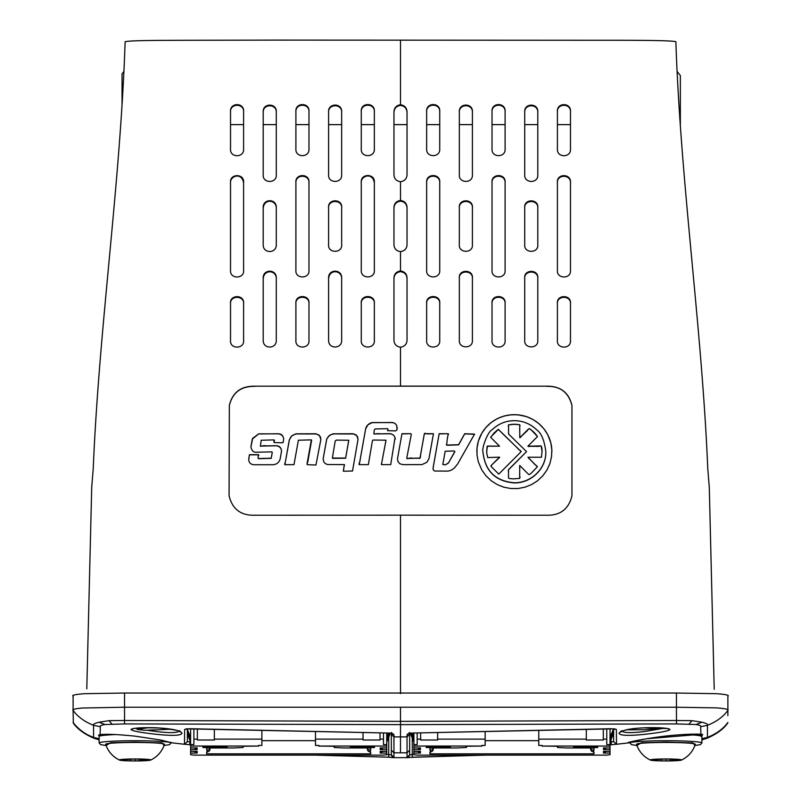 <?xml version="1.0" encoding="UTF-8"?>
<svg xmlns="http://www.w3.org/2000/svg" width="801" height="801" viewBox="0 0 801 801"><rect width="100%" height="100%" fill="white"/><g stroke="black" fill="none" stroke-linecap="round" stroke-linejoin="round"><path stroke-width="1.2" d="M86.798 688.85L91.714 487.178L93.216 468.865C99.154 326.137 120.34 184.5 125.136 41.702C133.076 39.98 170.062 40.4 276.195 40.1L611.133 40.27C650.973 40.23 672.55 40.711 675.864 41.702C680.66 184.5 701.846 326.137 707.784 468.865L709.285 487.178L714.202 688.85M714.192 689.24L714.202 688.63L714.192 689.24M343.519 471.218L352.51 471.008L358.007 439.639L357.556 436.795L356.115 434.923L353.071 433.741L333.056 433.812L329.291 435.504L326.698 439.138L323.173 458.673L323.784 461.897L325.396 463.669L327.569 464.52L344.42 464.6L343.309 471.038M514.372 420.675C522.943 420.745 530.382 423.799 536.7 429.847C541.316 433.011 544.36 440.29 545.821 451.694C546.272 468.655 531.043 482.993 514.372 482.763C495.408 481.201 484.925 470.838 482.933 451.654C481.621 448.81 487.489 431.889 492.054 429.817C498.392 423.769 505.831 420.725 514.372 420.675M482.933 451.654L482.933 451.824C484.925 470.998 495.408 481.371 514.372 482.933C531.043 483.163 546.282 468.825 545.821 451.864L545.821 451.694M230.528 111.479C229.807 102.398 244.315 102.348 243.594 111.459L243.594 148.926C244.395 157.937 229.737 157.987 230.528 148.946L230.528 111.75M263.209 111.97C262.488 102.888 276.996 102.838 276.285 111.96L276.285 174.678C277.076 183.689 262.398 183.679 263.209 174.688L263.209 112.24M308.976 148.866C309.787 157.837 295.138 157.957 295.899 148.876L295.899 111.409C295.168 102.318 309.697 102.308 308.976 111.399L308.976 148.866M328.59 111.92C327.859 102.848 342.367 102.798 341.667 111.92L341.667 174.638C342.458 183.639 327.779 183.649 328.59 174.648L328.59 112.19M361.271 148.846L361.271 111.379C360.54 102.288 375.068 102.278 374.347 111.369L374.347 148.836C375.168 157.807 360.52 157.937 361.271 148.846M230.528 182.408C229.737 173.396 244.425 173.416 243.594 182.388L243.594 270.297C244.545 279.169 229.577 279.219 230.528 270.317L230.528 182.948M263.209 207.579L263.209 244.655C262.848 253.867 276.685 253.677 276.285 244.645L276.285 207.569C276.685 198.358 262.778 198.538 263.209 207.579L263.209 208.12M295.899 182.338C295.028 173.427 309.787 173.296 308.976 182.328L308.976 270.237C309.937 279.098 294.968 279.169 295.899 270.247L295.899 182.878M328.59 207.539C327.669 198.668 342.518 198.528 341.667 207.529L341.667 244.605C342.618 253.456 327.669 253.547 328.59 244.615L328.59 208.07M361.271 182.308C360.47 173.316 375.158 173.306 374.347 182.308L374.347 270.217C375.319 279.058 360.36 279.159 361.271 270.217L361.271 182.848M230.528 303.339C229.587 294.488 244.515 294.368 243.594 303.319L243.594 340.385C244.495 349.296 229.627 349.346 230.528 340.405L230.528 303.869M263.209 340.195C262.828 349.396 276.705 349.236 276.285 340.185L276.285 278.047C276.675 268.856 262.788 269.036 263.209 278.057L263.209 340.195M295.899 303.269C294.948 294.408 309.887 294.327 308.976 303.259L308.976 340.335C309.887 349.226 295.018 349.296 295.899 340.335L295.899 303.799M328.59 278.017L328.59 340.145C328.2 349.336 342.087 349.216 341.667 340.145L341.667 278.007C342.047 268.846 328.16 268.976 328.59 278.017L328.59 278.548M361.271 303.239C360.32 294.388 375.258 294.287 374.347 303.239L374.347 340.305C375.269 349.196 360.4 349.286 361.271 340.315L361.271 303.769M393.962 340.135L393.962 277.997C394.122 274.002 396.305 271.649 400.5 270.948C404.685 271.619 406.858 273.972 407.038 277.997L407.038 340.135C406.858 344.17 404.685 346.523 400.5 347.203C396.335 346.553 394.162 344.19 393.962 340.135M400.5 270.948L400.5 251.644C396.325 250.973 394.142 248.63 393.962 244.595L393.962 207.519C394.142 203.484 396.325 201.131 400.5 200.45L400.5 181.727C396.365 181.096 394.182 178.733 393.962 174.628L393.962 111.91C394.212 107.745 396.395 105.362 400.5 104.751L400.5 40.05M400.5 693.626L400.5 515.163L254.518 515.233C240.801 515.584 232.32 509.096 229.076 495.769L229.346 405.426C232.49 392.39 240.971 385.982 254.788 386.192L400.5 386.122L400.5 347.203M243.594 112.13C244.345 103.049 229.817 103.029 230.528 112.15M276.285 112.621C277.026 103.549 262.498 103.529 263.209 112.641M295.899 112.07C295.168 102.979 309.697 102.969 308.976 112.07M341.667 112.581C342.397 103.499 327.869 103.489 328.59 112.591M374.347 112.04C375.078 102.959 360.56 102.939 361.271 112.05M243.594 182.388L243.594 182.928M276.285 208.11L276.285 207.569M308.976 183.018C309.847 174.087 295.088 173.987 295.899 183.029M341.667 208.23C342.578 199.349 327.729 199.239 328.59 208.23M374.347 182.308L374.347 182.848M243.594 304.02C244.585 295.209 229.647 295.058 230.528 304.04M276.285 278.588L276.285 278.047M308.976 303.959C309.947 295.128 294.998 295.018 295.899 303.969M341.667 278.548L341.667 278.007M374.347 303.939C375.319 295.098 360.37 294.998 361.271 303.939M407.038 278.708C406.868 274.673 404.685 272.32 400.5 271.659C396.315 272.33 394.142 274.683 393.962 278.708M439.729 148.846L439.729 111.379C440.46 102.288 425.932 102.278 426.653 111.369L426.653 148.836C425.832 157.807 440.48 157.937 439.729 148.846M472.41 174.648L472.41 111.92C473.141 102.828 458.613 102.818 459.333 111.92L459.333 174.638C458.482 183.559 473.221 183.689 472.41 174.648M505.101 148.876L505.101 111.409C505.831 102.318 491.303 102.308 492.024 111.399L492.024 148.866C491.213 157.837 505.862 157.957 505.101 148.876M570.472 148.946L570.472 111.479C571.193 102.378 556.665 102.378 557.406 111.459L557.406 148.926C556.605 157.907 571.253 158.017 570.472 148.946M537.791 174.688L537.791 111.97C538.512 102.878 523.984 102.868 524.715 111.96L524.715 174.678C523.864 183.609 538.602 183.729 537.791 174.688M505.101 270.247L505.101 182.338C505.962 173.396 491.193 173.326 492.024 182.328L492.024 270.237C491.063 279.088 506.032 279.179 505.101 270.247M472.41 244.615L472.41 207.539C473.321 198.648 458.462 198.558 459.333 207.529L459.333 244.605C458.382 253.456 473.331 253.547 472.41 244.615M439.729 270.217L439.729 182.308C440.59 173.376 425.822 173.296 426.653 182.308L426.653 270.217C425.681 279.058 440.64 279.159 439.729 270.217M439.729 340.315L439.729 303.239C440.68 294.388 425.742 294.297 426.653 303.239L426.653 340.305C425.721 349.166 440.58 349.316 439.729 340.315M472.41 340.145L472.41 278.017C473.381 269.166 458.412 269.086 459.333 278.007L459.333 340.145C458.412 349.006 473.271 349.146 472.41 340.145M505.101 340.335L505.101 303.269C506.052 294.408 491.103 294.327 492.024 303.259L492.024 340.335C491.103 349.196 505.962 349.336 505.101 340.335M537.791 244.655L537.791 207.579C538.693 198.678 523.834 198.608 524.715 207.569L524.715 244.645C523.764 253.506 538.713 253.577 537.791 244.655M570.472 270.317L570.472 182.408C571.323 173.447 556.555 173.396 557.406 182.388L557.406 270.297C556.455 279.138 571.403 279.259 570.472 270.317M537.791 340.195L537.791 278.057C538.743 269.206 523.784 269.136 524.715 278.047L524.715 340.185C523.804 349.056 538.662 349.186 537.791 340.195M570.472 340.405L570.472 303.339C571.413 294.458 556.465 294.408 557.406 303.319L557.406 340.385C556.495 349.276 571.353 349.386 570.472 340.405M400.5 251.644C404.675 250.983 406.858 248.63 407.038 244.595L407.038 207.519C406.858 203.484 404.675 201.131 400.5 200.45M400.5 181.727C404.635 181.086 406.818 178.723 407.038 174.628L407.038 111.91C406.788 107.745 404.605 105.362 400.5 104.751M400.5 515.163L546.512 515.233C560.209 515.584 568.69 509.116 571.954 495.819L571.954 405.476C568.84 392.41 560.36 385.982 546.512 386.192L400.5 386.122M546.512 386.192L254.788 386.192M229.346 405.426L229.346 405.596C232.48 392.56 240.961 386.152 254.788 386.362M229.346 405.596L229.076 495.939M407.038 112.571C406.778 108.385 404.605 106.002 400.5 105.422C396.405 106.002 394.232 108.385 393.962 112.571M407.038 207.519L407.038 208.06M407.038 208.22C406.848 204.145 404.665 201.792 400.5 201.151C396.355 201.772 394.172 204.125 393.962 208.22M393.962 208.06L393.962 207.519M230.528 183.099C229.587 176.05 242.002 171.624 243.594 183.079M263.209 208.28C264.08 197.987 276.575 199.89 276.285 208.27M361.271 182.998C360.34 175.85 372.815 171.644 374.347 182.998M263.209 278.768C263.919 268.836 276.575 270.127 276.285 278.758M328.59 278.728C329.311 268.735 341.987 270.157 341.667 278.718M439.729 112.05C440.43 102.939 425.952 102.928 426.653 112.04M472.41 112.591C473.121 103.489 458.643 103.469 459.333 112.581M505.101 112.07C505.801 102.969 491.323 102.949 492.024 112.07M570.472 112.15C571.173 103.039 556.705 103.019 557.406 112.13M537.791 112.641C538.492 103.529 524.014 103.509 524.715 112.621M492.024 182.328L492.024 182.868M505.101 183.029C505.842 174.117 491.283 173.877 492.024 183.018M472.41 208.07L472.41 207.539M459.333 207.529L459.333 208.07M472.41 208.23C473.281 199.319 458.502 199.229 459.333 208.23M426.653 182.308L426.653 182.848M439.729 182.998C440.47 174.087 425.912 173.857 426.653 182.998M426.653 303.239L426.653 303.769M439.729 303.939C440.65 295.078 425.782 294.978 426.653 303.939M459.333 278.007L459.333 278.548M472.41 278.728C473.341 269.857 458.452 269.767 459.333 278.718M505.101 303.799L505.101 303.269M492.024 303.259L492.024 303.789M505.101 303.969C506.012 295.088 491.143 295.008 492.024 303.959M524.715 207.569L524.715 208.11M537.791 208.28C538.652 199.359 523.874 199.279 524.715 208.27M570.472 182.948L570.472 182.408M557.406 182.388L557.406 182.928M570.472 183.099C571.203 174.167 556.645 173.957 557.406 183.079M524.715 278.047L524.715 278.588M537.791 278.768C538.703 269.887 523.824 269.817 524.715 278.758M570.472 303.869L570.472 303.339M557.406 303.319L557.406 303.849M570.472 304.04C571.373 295.138 556.505 295.088 557.406 304.02M546.512 386.362C560.189 385.952 568.67 392.38 571.954 405.646M447.459 437.827L448.28 433.721L439.158 433.721L433.101 467.854L433.231 469.857L434.542 471.028L448.24 471.108L451.394 470.107L454.487 467.924L457.792 463.729L474.562 434.102L464.67 433.731L458.643 444.705L446.568 445.066L447.459 437.827M248.741 458.813L248.721 459.293C248.871 462.547 250.533 464.36 253.697 464.74L273.131 464.72C276.796 464.4 279.159 462.417 280.2 458.773L281.541 450.973C281.151 447.849 279.639 446.117 277.016 445.777L260.425 446.107L261.186 440.25L273.932 439.899L274.002 442.542L281.942 442.773L283.123 442.542L283.664 439.018C283.284 435.924 281.772 434.192 279.138 433.832L258.723 433.852L252.695 438.287L250.943 446.808C251.584 450.472 253.246 452.285 255.919 452.245L271.779 451.874L272.24 452.525L271.229 458.202L258.523 458.532L257.972 457.972L258.583 454.668L249.461 454.678L248.71 459.574M250.973 446.327L250.933 447.088M285.336 461.997L284.856 464.68L293.977 464.67L298.383 440.23L311.369 439.859L306.983 464.109L307.614 464.7L315.964 465.011L320.821 439.679L320.6 437.376L319.168 435.133L315.864 433.762L295.909 433.822L291.584 435.994L289.261 440.17L285.336 462.167L289.371 439.849L290.823 436.996L292.916 435.123L296.41 433.932L316.345 433.982L319.479 435.604L320.851 439.359M381.656 463.088L381.606 464.64L390.728 464.64L395.053 437.536L393.471 434.993L390.808 433.752L374.488 433.912L373.847 433.331L374.397 429.676L375.299 428.915L387.694 428.715L387.894 430.678L395.654 430.878L397.056 429.847L396.725 425.441L395.103 423.509L392.82 422.578L372.205 422.578L367.879 424.83L365.646 428.905L359.238 464.65L368.36 464.64L372.315 441.301L372.755 440.2L373.737 440.039L386.002 440.2L381.656 463.248L385.982 440.52M399.859 463.779L402.943 464.64L421.907 464.62L426.803 462.347L428.956 458.693L433.451 433.721L424.34 433.721L419.994 458.092L407.659 458.482L406.748 458.092L411.334 434.272L410.703 433.681L401.962 433.721L397.506 458.703L397.897 461.446L399.859 463.779M481.842 470.037L485.967 475.784L491.253 480.78L497.251 484.585L503.829 487.198L510.798 488.52L517.947 488.53L524.915 487.208L531.504 484.615L537.491 480.82L542.788 475.824L546.913 470.087L549.846 463.699L551.509 456.9L551.849 449.852L550.848 442.903L547.764 434.723L543.919 428.815L538.873 423.599L533.065 419.534L526.607 416.63L517.947 414.788L510.798 414.778L503.829 416.089L497.251 418.663L491.253 422.447L485.967 427.404L481.842 433.131L478.357 441.161L477.026 448.039L477.026 455.098L478.357 461.977L481.842 470.037M446.327 444.705L447.238 445.246L458.643 444.875L464.67 433.902L474.562 434.272M433.101 467.854L433.041 468.535M439.158 433.721L433.131 467.874M447.419 433.721L439.158 433.892M448.52 434.452L448.28 433.892M323.173 458.673L326.698 439.318L328.04 436.905L330.443 434.893L333.586 433.922L353.571 433.972L356.765 435.714L358.027 439.288M323.143 459.343L323.173 458.843M343.629 469.546L343.309 471.128M343.779 468.275L343.629 469.716M343.859 467.053L343.779 468.445M344.24 465.591L343.869 467.223M344.41 465.171L344.24 465.761M344.5 464.81L344.41 465.331M249.461 454.678L248.811 458.332M257.732 454.668L258.833 455.389M249.461 454.848L257.732 454.838M257.972 457.972L258.523 458.693L271.229 458.362L272.26 452.245M251.033 445.837L250.973 446.497M252.065 440.21L251.033 446.007M252.165 439.729L252.065 440.38M252.305 439.238L252.165 439.889M252.485 438.758L252.305 439.409M258.723 433.852L252.485 438.938M259.724 433.782L259.224 433.962M278.177 433.762L259.724 433.952M283.664 439.188C283.434 436.355 281.922 434.633 279.138 434.002M274.252 441.041L273.922 442.132M274.433 440.24L274.252 441.211M261.096 446.127L260.425 446.277M262.968 445.716L261.096 446.287M264.48 445.606L262.968 445.887M265.722 445.716L264.48 445.777M276.065 445.706L265.722 445.877M281.541 451.133C281.311 448.3 279.799 446.568 277.016 445.947M285.336 462.167L284.906 463.118M307.274 463.108L306.983 464.28M307.704 461.987L307.274 463.278M308.055 460.555L307.704 462.147M308.195 459.303L308.055 460.725M311.609 440.38L308.195 459.464M311.629 440.22L311.569 440.72M284.906 463.288L284.615 464.29M381.356 464.25L381.656 463.248M359.279 463.088L358.988 464.26M359.719 461.967L359.279 463.258M360.06 460.535L359.719 462.127M360.2 459.283L360.06 460.705M365.646 428.905L360.2 459.444M365.767 428.365L365.646 429.076M365.937 427.824L365.767 428.535M366.147 427.293L365.937 427.994M366.407 426.763L366.147 427.464M366.718 426.252L366.407 426.933M367.058 425.762L366.718 426.422M367.449 425.281L367.058 425.922M367.879 424.83L367.449 425.451M368.33 424.41L367.869 425.001M368.961 423.929L368.46 424.47M369.471 423.599L368.951 424.099M370.002 423.298L369.471 423.759M370.543 423.058L370.002 423.469M371.093 422.848L370.543 423.228M371.644 422.698L371.093 423.018M372.205 422.578L371.644 422.858M372.755 422.517L372.205 422.748M373.296 422.497L372.755 422.688M391.759 422.487L373.296 422.658M392.3 422.517L391.759 422.658M392.82 422.578L392.3 422.678M393.321 422.688L392.82 422.748M397.236 428.014L397.226 427.504M387.724 429.927L387.684 430.788M387.954 429.066L387.724 430.097M374.488 433.912L373.897 433.832M375.509 433.832L374.488 434.082M376.65 433.671L375.509 434.002M378.112 433.611L376.65 433.832M379.414 433.671L378.112 433.772M389.747 433.671L379.414 433.832M390.287 433.691L389.747 433.832M390.808 433.752L390.287 433.862M391.309 433.862L390.808 433.922M395.233 439.198L395.213 438.688M397.506 458.703L397.566 458.202M401.962 433.721L397.566 458.372M410.232 433.721L401.962 433.892M407.659 458.482L406.988 458.633M409.501 458.092L407.659 458.643M410.993 457.992L409.501 458.262M412.255 458.092L410.993 458.152M417.772 458.092L412.255 458.262M419.013 458.252L417.772 458.262M419.994 458.092L419.013 458.422M420.425 456.991L419.994 458.262M420.465 455.419L420.425 457.151M424.34 433.721L420.465 455.579M424.71 433.351L424.33 433.892M425.381 433.341L424.71 433.521M427.093 433.721L425.381 433.511M428.565 433.812L427.093 433.892M429.847 433.721L428.565 433.982M431.148 433.741L429.847 433.892M432.6 433.721L431.148 433.912M476.895 449.792L476.855 451.734M477.026 448.039L476.905 449.962M477.236 446.287L477.026 448.2M477.526 444.565L477.236 446.457M477.907 442.853L477.526 444.725M478.357 441.161L477.907 443.013M478.898 439.499L478.357 441.331M479.519 437.857L478.898 439.659M480.21 436.245L479.519 438.027M480.99 434.673L480.21 436.415M481.842 433.131L480.99 434.843M482.763 431.629L481.842 433.301M483.764 430.177L482.763 431.799M484.825 428.765L483.764 430.347M485.967 427.404L484.825 428.935M487.168 426.102L485.967 427.574M488.55 424.74L487.278 426.152M489.872 423.559L488.55 424.91M491.253 422.447L489.872 423.729M492.685 421.396L491.253 422.608M494.167 420.415L492.685 421.566M495.689 419.504L494.167 420.585M497.251 418.663L495.689 419.674M498.843 417.902L497.251 418.833M500.475 417.221L498.843 418.072M502.137 416.62L500.475 417.391M503.829 416.089L502.137 416.78M505.541 415.639L503.829 416.26M507.273 415.268L505.541 415.809M509.025 414.988L507.273 415.439M510.798 414.778L509.025 415.158M512.58 414.658L510.798 414.948M514.372 414.618L512.58 414.828M516.164 414.658L514.372 414.788M517.947 414.788L516.164 414.828M519.719 414.998L517.947 414.958M521.471 415.278L519.719 415.158M523.203 415.649L521.471 415.449M524.915 416.099L523.203 415.819M526.607 416.63L524.915 416.27M528.27 417.241L526.607 416.8M529.902 417.932L528.27 417.411M531.504 418.693L529.902 418.102M533.065 419.534L531.504 418.863M534.587 420.445L533.065 419.704M536.059 421.426L534.587 420.615M537.491 422.477L536.059 421.596M538.873 423.599L537.491 422.648M540.204 424.78L538.873 423.769M541.586 426.142L540.325 425.061M542.788 427.454L541.586 426.312M543.919 428.815L542.788 427.624M544.99 430.227L543.919 428.976M545.982 431.679L544.99 430.387M546.913 433.181L545.982 431.849M547.764 434.723L546.913 433.351M548.535 436.295L547.764 434.893M549.236 437.907L548.535 436.465M549.846 439.549L549.236 438.077M550.387 441.211L549.846 439.719M550.848 442.903L550.387 441.381M551.218 444.615L550.848 443.073M551.509 446.347L551.218 444.785M551.719 448.089L551.509 446.517M551.849 449.852L551.719 448.26M551.889 451.784L551.849 450.022M122.042 104.651L122.042 73.792L123.975 71.389M680.349 125.367L680.349 75.524L677.025 71.389M445.186 464.81L442.823 464.56L445.476 464.81L448.41 463.058L454.728 451.974M332.335 457.822L332.655 458.362L345.611 458.212L348.765 440.26L336.34 440.109L335.219 441.031L332.365 458.052L345.611 458.052L348.785 440.49M454.497 452.315L454.728 451.814M448.41 463.058L454.497 452.144M448.41 462.888L445.476 464.81M454.818 451.514L454.287 450.983L445.186 451.233L442.823 464.4M508.525 477.807L508.955 478.477L513.181 478.868L519.699 478.387L519.699 465.461L528.37 474.152L529.211 474.633L531.183 473.271L537.341 466.823L527.949 457.231L541.446 457.251L542.057 451.554L541.116 445.897L527.869 446.217L537.501 436.545L531.323 429.967L529.361 428.595L528.33 429.166L519.769 437.726L519.759 424.76L514.372 424.24L508.565 424.84L508.555 433.982L526.527 451.644L508.525 469.626L508.525 477.967L508.525 473.771M491.484 466.903L498.763 474.112L521.141 451.644L498.302 429.306L494.077 432.961L490.693 437.366L499.534 446.187L487.539 446.057L487.088 446.578L486.718 452.625L487.669 457.571L499.554 457.171L491.203 465.451L491.484 466.903M508.295 471.058L508.525 469.626M526.527 451.644L508.525 469.786M508.555 430.267L508.565 434.152M508.635 428.986L508.555 430.437M508.565 424.84L508.255 426.122M509.606 424.64L509.035 424.87M510.798 424.46L509.606 424.81M511.989 424.34L510.798 424.63M513.181 424.26L511.989 424.51M514.372 424.24L513.181 424.43M515.564 424.26L514.372 424.41M516.755 424.34L515.574 424.43M517.947 424.47L516.765 424.51M519.138 424.65L517.947 424.64M520.019 425.772L519.769 424.93M519.669 428.295L519.769 432.29M519.799 433.721L519.769 432.46M520.66 437.016L520.3 437.566M521.431 436.134L520.66 437.186M522.462 435.103L521.431 436.305M523.413 434.252L522.462 435.273M525.396 432.36L523.413 434.422M526.397 431.519L525.396 432.53M527.378 430.477L526.397 431.679M528.33 429.166L527.378 430.648M529.361 428.595L528.33 429.336M530.352 429.256L529.851 429.016M531.323 429.967L530.352 429.426M532.254 430.718L531.323 430.137M533.166 431.499L532.254 430.878M533.676 431.979L533.156 431.669M534.517 432.83L533.676 432.15M535.328 433.711L534.517 433.001M536.089 434.623L535.328 433.882M536.82 435.574L536.089 434.793M529.151 446.337L528.55 446.537M530.502 446.217L529.151 446.497M531.974 446.177L530.502 446.377M533.256 446.217L531.974 446.347M536.019 446.217L533.256 446.387M537.321 446.307L536.019 446.387M538.773 446.217L537.321 446.477M540.435 445.887L538.773 446.387M541.116 445.897L540.435 446.047M541.826 448.019L541.646 447.018M541.957 449.191L541.826 448.19M542.027 450.372L541.957 449.361M542.057 451.724L542.027 450.542M529.671 458.993L528.71 458.342M530.723 460.014L529.671 459.153M531.594 460.945L530.723 460.175M533.506 462.908L531.594 461.116M534.367 463.899L533.506 463.078M535.418 464.87L534.367 464.069M536.76 465.812L535.418 465.031M537.341 466.993L536.76 465.982M519.699 467.484L519.619 466.633M519.739 469.106L519.699 467.654M519.699 473.101L519.699 470.357M519.609 474.222L519.699 475.664M520.059 477.476L519.699 475.824M491.203 465.451L499.564 457.461M490.873 466.132L491.203 465.621M486.718 450.412L487.539 446.227L499.534 446.187M486.688 451.684L486.718 450.573M490.803 436.915L498.302 429.466L501.616 432.53M517.286 447.839L501.616 432.7M518.167 448.8L517.286 448.009M519.248 449.751L518.167 448.96M520.149 450.382L519.248 449.922M520.91 451.013L520.149 450.542M521.141 451.804L520.91 451.173M663.939 728.109L644.324 729.761L626.803 729.781M570.472 124.626L557.406 124.626M537.791 124.626L524.715 124.626M505.101 124.626L492.024 124.626M472.41 124.626L459.333 124.626M439.729 124.626L426.653 124.626M407.038 124.626L393.962 124.626M374.347 124.626L361.271 124.626M341.667 124.626L328.59 124.626M308.976 124.626L295.899 124.626M276.285 124.626L263.209 124.626M243.594 124.626L230.528 124.626M681.471 760.089C688.289 756.755 692.905 751.508 695.338 744.339A29.417 1.852 180 0 0 665.921 742.447A29.417 1.852 180 0 0 636.515 744.339C638.938 751.508 643.563 756.755 650.372 760.089A15.69 0.991 -0 0 1 650.232 759.959A15.69 0.991 -0 0 1 654.828 759.258A15.69 0.991 -0 0 1 665.921 758.968A15.69 0.991 -0 0 1 677.015 759.258A15.69 0.991 -0 0 1 681.611 759.959A15.69 0.991 -0 0 1 681.471 760.089A15.69 0.991 -0 0 1 677.015 760.66A15.69 0.991 -0 0 1 665.921 760.95A15.69 0.991 -0 0 1 654.828 760.66A15.69 0.991 -0 0 1 650.372 760.089M661.326 759.258L650.232 759.959L654.828 760.66L665.921 760.95L681.611 759.959L665.921 758.968L661.326 759.258L661.326 760.66M654.828 760.249L654.828 759.668M665.921 758.968L665.921 760.95M677.015 760.249L677.015 759.668M670.517 760.66L670.517 759.258M171.344 729.23L144.911 730.302L137.061 729.391L148.545 727.688M417.571 751.348L420.435 753.06L413.897 753.06L413.897 754.692L417.171 755.123L606.757 755.123L610.032 754.692L610.032 753.06L603.493 753.06L606.357 751.348M417.171 733.185L417.171 744.59L413.897 744.59L413.897 733.195M606.757 728.93L606.757 744.59L610.032 744.59L610.032 728.8M433.221 747.974L433.221 749.215A2.613 2.613 180 0 1 430.598 751.829L429.947 751.829L429.947 753.831L593.982 753.831L593.982 751.829L593.331 751.829A2.613 2.613 180 0 1 590.707 749.215L590.707 747.974M433.181 747.974A2.613 2.613 180 0 1 430.598 750.177L429.947 750.177L430.297 747.974M417.571 747.904L420.435 749.606L420.435 747.904L413.897 747.904L413.897 746.051L481.631 746.051L466.382 746.272L466.382 747.503L456.43 747.974L429.947 747.974L429.947 750.177M420.435 749.606L413.897 749.606L413.897 751.348L420.435 751.348L420.435 753.06M603.493 753.06L603.493 751.348L610.032 751.348L610.032 749.606L603.493 749.606L606.357 747.904M603.493 749.606L603.493 747.904L610.032 747.904L610.032 744.59M593.631 747.974L593.982 750.177L593.982 747.974L567.498 747.974L557.546 747.503L557.546 746.272L542.297 746.051L610.032 746.051M593.982 750.177L593.331 750.177A2.613 2.613 180 0 1 590.748 747.974M597.686 746.442L573.626 746.442L573.626 747.563L597.686 747.563L597.686 746.442L597.686 747.563M450.302 746.442L426.242 746.442L426.242 747.563L450.302 747.563L450.302 746.442L450.302 747.563M481.631 746.051L481.701 745.451L485.156 745.451L485.156 732.474M538.773 731.243L538.773 745.451L542.227 745.451L542.297 746.051M430.267 751.829L429.947 753.831M466.382 747.503L466.582 746.272M481.631 746.272L481.761 745.451M437.626 733.075L437.626 740.004L420.635 740.004L420.635 733.175M413.897 744.59L413.897 746.051M413.897 751.348L413.897 753.06M413.897 747.904L413.897 749.606M610.032 749.606L610.032 747.904M610.032 753.06L610.032 751.348M603.293 729.06L603.293 740.004L586.302 740.004L586.302 729.691M542.297 746.272L542.167 745.451M557.546 747.503L557.346 746.272M593.982 753.831L593.661 751.829M485.156 740.655L538.773 740.655M573.626 747.563L573.626 746.442M426.242 747.563L426.242 746.442M574.938 746.522L596.385 746.522L596.385 747.473L574.938 747.473L574.938 746.442M427.544 746.442L448.991 746.442M448.991 746.522L448.991 747.473L427.544 747.473L427.544 746.522M413.897 742.086L410.352 733.376M410.833 733.295L413.897 740.795M413.897 738.642L411.694 733.215M412.205 733.205L413.897 737.341M610.032 737.341L613.536 728.79M613.626 729.801L610.032 738.642M613.626 733.245L610.032 742.086L613.626 741.636L613.626 733.245M610.032 740.795L613.626 732.014M150.628 760.089C157.437 756.755 162.052 751.508 164.485 744.339A29.417 1.852 180 0 0 135.079 742.447A29.417 1.852 180 0 0 105.662 744.339C108.095 751.508 112.711 756.755 119.529 760.089A15.69 0.991 -0 0 1 119.389 759.959A15.69 0.991 -0 0 1 123.985 759.258A15.69 0.991 -0 0 1 135.079 758.968A15.69 0.991 -0 0 1 146.172 759.258A15.69 0.991 -0 0 1 150.768 759.959A15.69 0.991 -0 0 1 150.628 760.089A15.69 0.991 -0 0 1 146.172 760.66A15.69 0.991 -0 0 1 135.079 760.95A15.69 0.991 -0 0 1 123.985 760.66A15.69 0.991 -0 0 1 119.529 760.089M130.483 759.258L119.389 759.959L123.985 760.66L135.079 760.95L150.768 759.959L135.079 758.968L130.483 759.258L130.483 760.66M123.985 760.249L123.985 759.668M135.079 758.968L135.079 760.95M146.172 760.249L146.172 759.668M139.674 760.66L139.674 759.258M194.293 751.348L197.156 753.06L190.618 753.06L190.618 754.692L193.892 755.123L383.479 755.123L386.743 754.692L386.743 753.06L380.205 753.06L383.078 751.348M193.892 728.91L193.892 744.59L190.618 744.59L190.618 728.79M383.479 733.185L383.479 744.59L386.743 744.59L386.743 733.195M194.293 747.904L197.156 749.606L197.156 747.904L190.618 747.904L190.618 746.051L258.343 746.051L243.103 746.272L243.103 747.503L233.151 747.974L206.668 747.974L206.668 750.177L207.319 750.177A2.613 2.613 180 0 0 209.902 747.974L209.932 749.215A2.613 2.613 180 0 1 207.319 751.829L206.668 751.829L206.668 753.831L370.703 753.831L370.703 751.829L370.042 751.829A2.613 2.613 180 0 1 367.429 749.215L367.429 747.974M197.156 749.606L190.618 749.606L190.618 751.348L197.156 751.348L197.156 753.06M380.205 753.06L380.205 751.348L386.743 751.348L386.743 749.606L380.205 749.606L383.078 747.904M380.205 749.606L380.205 747.904L386.743 747.904L386.743 744.59M370.352 747.974L370.703 750.177L370.703 747.974L344.21 747.974L334.267 747.503L334.267 746.272L319.018 746.051L386.743 746.051M370.703 750.177L370.042 750.177A2.613 2.613 180 0 1 367.469 747.974M374.407 746.442L350.347 746.442L350.347 747.563L374.407 747.563L374.407 746.442L374.407 747.563M227.023 746.442L202.953 746.442L202.953 747.563L227.023 747.563L227.023 746.442L227.023 747.563M258.343 746.051L258.423 745.451L261.877 745.451L261.877 731.233M315.484 732.474L315.484 745.451L318.948 745.451L319.018 746.051M206.978 751.829L206.668 753.831M206.668 750.177L207.018 747.974M243.103 747.503L243.294 746.272M258.343 746.272L258.483 745.451M214.348 729.681L214.348 740.004L197.356 740.004L197.356 729.05M190.618 744.59L190.618 746.051M190.618 751.348L190.618 753.06M190.618 747.904L190.618 749.606M386.743 749.606L386.743 747.904M386.743 753.06L386.743 751.348M380.014 733.175L380.014 740.004L363.023 740.004L363.023 733.065M319.018 746.272L318.888 745.451M334.267 747.503L334.067 746.272M370.703 753.831L370.382 751.829M261.877 740.655L315.484 740.655M350.347 747.563L350.347 746.442M202.953 747.563L202.953 746.442M351.659 746.522L373.106 746.522L373.106 747.473L351.659 747.473L351.659 746.442M204.265 746.442L225.712 746.442M225.712 746.522L225.712 747.473L204.265 747.473L204.265 746.522M190.618 742.086L187.374 734.116L187.374 741.666L187.374 728.79M187.374 732.875L190.618 740.795M190.618 738.642L187.374 730.662M187.374 729.431L190.618 737.341M386.743 737.341L388.445 733.195M388.956 733.205L386.743 738.642M390.317 733.315L386.743 742.086M386.743 740.795L389.837 733.255M181.967 733.275C180.936 730.552 172.475 728.73 156.585 727.819C157.797 727.809 134.338 726.928 131.014 729.451C131.985 730.923 140.465 732.545 156.465 734.327C172.626 735.979 181.126 735.628 181.967 733.275L179.554 730.702C178.192 732.905 170.573 733.195 156.676 731.573L147.674 730.342M137.061 728.319L136.48 728.159M664.52 728.159L644.324 731.573C630.427 733.195 622.808 732.905 621.446 730.702L621.085 731.764C619.734 731.934 626.352 728.57 644.134 727.859L667.954 728.56M100.125 735.939L98.463 735.168L100.095 734.647C106.193 733.896 117.857 734.397 135.079 736.159L160.921 740.044L171.034 742.597M73.121 696.209L73.121 710.397L73.121 696.209C71.389 695.258 75.114 694.427 84.315 693.696L124.545 693.035L676.455 693.035L716.464 693.686C725.816 694.407 729.621 695.248 727.879 696.209L727.879 715.653M613.626 728.79L613.626 741.636M409.651 734.437L409.651 754.862L409.651 734.437L407.038 736.89L393.962 736.89L391.349 734.437L391.349 754.862L391.349 733.305M391.349 733.536L391.349 734.437M611.013 739.673L611.293 744.74L610.032 744.87L616.53 744.239L616.359 729.451L611.113 728.72L412.275 733.045L409.141 733.756L409.651 732.494L407.038 734.948L407.048 752.8L400.48 752.81L400.5 721.361L124.545 720.489L109.056 720.66L99.074 722.212C94.268 723.503 92.425 724.545 93.547 725.326C84.556 721.741 77.747 716.765 73.121 710.397C71.669 709.556 74.733 708.765 82.323 708.024L124.545 707.223L400.5 707.223L400.5 721.361L676.455 720.489L691.944 720.66L701.926 722.212C706.532 723.383 708.374 724.414 707.453 725.326C716.444 721.741 723.253 716.765 727.879 710.397C729.06 709.406 725.305 708.565 716.625 707.884L676.455 707.223L676.455 693.035M400.5 707.223L676.455 707.223L676.465 723.924L696.049 724.525C699.894 725.205 701.436 725.936 700.665 726.717L700.905 734.297L646.307 738.792L629.986 742.006L629.966 742.677M73.121 710.397L73.312 723.153C77.647 729.21 84.586 734.267 94.128 738.312L93.557 737.401L99.124 738.742M700.665 726.717L707.453 725.326L707.443 737.401C716.434 733.816 723.253 728.84 727.879 722.472L727.688 723.153C723.353 729.22 716.414 734.267 706.872 738.312L707.443 737.401L701.876 738.742M616.359 729.451L614.637 728.92M408.57 757.416L485.486 755.123M413.897 754.412L409.651 754.862L407.048 757.476L407.719 757.636L393.281 757.636L393.952 757.476L393.962 734.948L391.349 732.494L391.859 733.756L388.725 733.045L189.887 728.72L184.641 729.451L184.47 744.239L190.618 744.83L189.707 744.74L189.987 741.976L187.374 741.636M393.952 757.476L391.349 754.862L386.743 754.412M315.524 755.123L388.695 757.175M186.363 728.92L184.641 729.451M98.533 735.308A36.606 2.313 180 0 0 99.354 735.678M628.445 742.407L628.294 742.487C627.824 742.517 636.935 739.964 659.163 736.87C681.01 733.926 699.353 733.766 702.557 734.497L701.816 736.039M669.986 729.451C666.933 726.988 643.934 727.769 644.415 727.819C629.966 728.449 621.506 730.262 619.033 733.275C619.884 735.628 628.374 735.979 644.535 734.327C660.535 732.545 669.015 730.923 669.986 729.451L667.954 728.68M676.465 723.924L400.5 724.625L124.535 723.924L104.951 724.525C101.216 725.165 99.684 725.896 100.335 726.717L93.547 725.326L93.557 737.401C85.306 734.387 78.498 729.411 73.121 722.472M94.188 738.332L99.124 739.854M614.617 728.83L412.275 733.045C409.041 733.175 407.298 733.816 407.038 734.948M409.932 754.932L407.719 757.636L412.285 757.205L412.265 738.071M400.48 752.81L393.952 752.8L391.349 750.187M391.068 754.932L393.281 757.636L388.715 757.205L392.43 757.416M393.962 734.948C393.702 733.816 391.959 733.175 388.725 733.045L186.383 728.83M100.335 726.717L100.095 734.647M700.855 736.269L701.976 736.019M702.757 734.527L700.905 734.297M124.545 693.035L124.535 723.924M701.876 742.998L700.394 744.64L694.938 745.501L692.965 742.938L665.921 742.116L641.421 742.757L636.915 745.501L631.458 744.64L629.966 742.998A35.955 2.263 -0 0 1 665.921 740.725A35.955 2.263 -0 0 1 701.876 742.998L701.876 736.469A35.955 2.263 0 0 0 683.623 734.497M430.598 750.177L430.598 751.829M593.331 751.829L593.331 750.177M417.171 739.123L420.635 739.123M437.626 739.123L485.156 739.123M538.773 739.123L586.302 739.123M603.293 739.123L606.757 739.123M99.124 742.998L100.606 744.64L106.062 745.501L110.578 742.757L135.079 742.116L162.112 742.938L164.085 745.501L169.542 744.64L171.034 742.998A35.955 2.263 -0 0 0 135.079 740.725A35.955 2.263 -0 0 0 99.124 742.998L99.124 736.469A35.955 2.263 0 0 1 115.795 734.557M207.319 750.177L207.319 751.829M370.042 751.829L370.042 750.177M193.892 739.123L197.356 739.123M214.348 739.123L261.877 739.123M315.484 739.123L363.023 739.123M380.014 739.123L383.479 739.123M388.735 737.21L388.715 757.205L315.153 755.123M190.598 742.036L189.987 741.976L189.987 740.545M407.048 757.476L407.048 752.8L409.651 750.187M133.046 728.68L131.014 729.451M619.033 733.275L621.446 730.702M696.049 724.525L701.926 722.212M689.09 724.034L691.944 720.66M104.951 724.525L99.074 722.212M111.91 724.034L109.056 720.66M696.73 734.157L701.025 735.108L701.876 736.469M629.966 742.998L629.966 742.026M137.061 728.109L137.061 729.391M99.124 736.469L99.975 735.108L102.188 734.457M171.034 742.998L171.034 742.247M629.966 742.727L616.55 744.269L613.626 741.666M485.857 755.123L412.285 757.205M171.034 742.727L184.45 744.269L187.374 741.666M133.046 728.56L143.83 727.749L158.878 727.959C174.398 729.681 181.406 730.953 179.915 731.764L179.554 730.702M616.309 744.249L611.293 744.74M189.707 744.74L184.691 744.249M701.876 739.854L706.872 738.312"/></g></svg>
